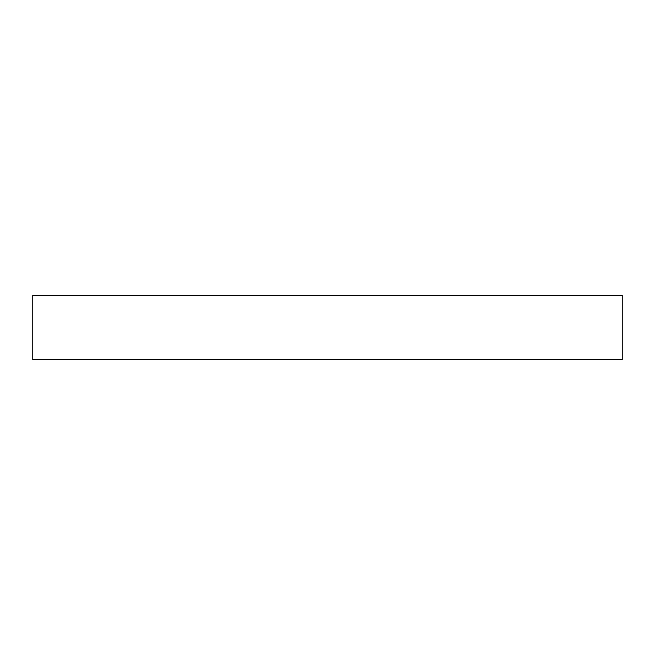 <?xml version="1.0" encoding="UTF-8"?>
<svg xmlns="http://www.w3.org/2000/svg" width="655" height="655" viewBox="0 0 655 655"><rect width="100%" height="100%" fill="white"/><g stroke="black" fill="none" stroke-linecap="round" stroke-linejoin="round"><path stroke-width="0.98" d="M622.25 295.315L32.75 295.315L32.75 359.685L622.25 359.685L622.25 295.315L622.25 359.685L32.75 359.685L32.75 295.315L622.25 295.315"/></g></svg>
